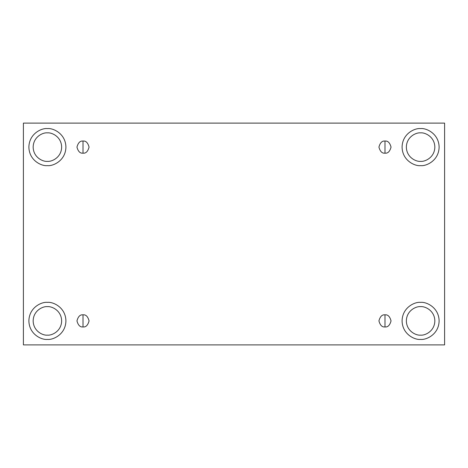 <?xml version="1.0" encoding="UTF-8"?>
<svg xmlns="http://www.w3.org/2000/svg" width="468" height="468" viewBox="0 0 468 468"><rect width="100%" height="100%" fill="white"/><g stroke="black" fill="none" stroke-linecap="round" stroke-linejoin="round"><path stroke-width="0.7" d="M83.011 314.835L83.011 326.945C85.872 327.29 87.89 325.272 89.066 320.89C87.89 316.508 85.872 314.49 83.011 314.835C85.872 314.49 87.89 316.508 89.066 320.89C87.89 325.272 85.872 327.29 83.011 326.945C80.151 327.29 78.133 325.272 76.957 320.89C78.133 316.508 80.151 314.49 83.011 314.835C80.151 314.49 78.133 316.508 76.957 320.89C78.133 325.272 80.151 327.29 83.011 326.945L83.011 314.835M384.988 314.835L384.988 326.945C387.849 327.29 389.867 325.272 391.043 320.89C389.867 316.508 387.849 314.49 384.988 314.835C387.849 314.49 389.867 316.508 391.043 320.89C389.867 325.272 387.849 327.29 384.988 326.945C382.128 327.29 380.11 325.272 378.934 320.89C380.11 316.508 382.128 314.49 384.988 314.835C382.128 314.49 380.11 316.508 378.934 320.89C380.11 325.272 382.128 327.29 384.988 326.945L384.988 314.835M384.988 141.055L384.988 153.165C387.849 153.51 389.867 151.492 391.043 147.11C389.867 142.728 387.849 140.71 384.988 141.055C387.849 140.71 389.867 142.728 391.043 147.11C389.867 151.492 387.849 153.51 384.988 153.165C382.128 153.51 380.11 151.492 378.934 147.11C380.11 142.728 382.128 140.71 384.988 141.055C382.128 140.71 380.11 142.728 378.934 147.11C380.11 151.492 382.128 153.51 384.988 153.165L384.988 141.055M83.011 141.055L83.011 153.165C85.872 153.51 87.89 151.492 89.066 147.11C87.89 142.728 85.872 140.71 83.011 141.055C85.872 140.71 87.89 142.728 89.066 147.11C87.89 151.492 85.872 153.51 83.011 153.165C80.151 153.51 78.133 151.492 76.957 147.11C78.133 142.728 80.151 140.71 83.011 141.055C80.151 140.71 78.133 142.728 76.957 147.11C78.133 151.492 80.151 153.51 83.011 153.165L83.011 141.055M420.597 335.135C424.763 335.708 434.649 331.432 434.842 320.89C434.649 310.348 424.763 306.072 420.597 306.645C424.763 306.072 434.649 310.348 434.842 320.89C434.649 331.432 424.763 335.708 420.597 335.135C416.432 335.708 406.552 331.432 406.353 320.89C406.552 310.348 416.432 306.072 420.597 306.645C416.432 306.072 406.552 310.348 406.353 320.89C406.552 331.432 416.432 335.708 420.597 335.135M420.597 339.405C426.015 340.148 438.861 334.597 439.119 320.89C438.861 307.183 426.015 301.626 420.597 302.375C426.015 301.626 438.861 307.183 439.119 320.89C438.861 334.597 426.015 340.148 420.597 339.405C415.18 340.148 402.334 334.597 402.082 320.89C402.334 307.183 415.18 301.626 420.597 302.375C415.18 301.626 402.334 307.183 402.082 320.89C402.334 334.597 415.18 340.148 420.597 339.405M47.403 335.135C51.568 335.708 61.448 331.432 61.647 320.89C61.448 310.348 51.568 306.072 47.403 306.645C51.568 306.072 61.448 310.348 61.647 320.89C61.448 331.432 51.568 335.708 47.403 335.135C43.237 335.708 33.351 331.432 33.158 320.89C33.351 310.348 43.237 306.072 47.403 306.645C43.237 306.072 33.351 310.348 33.158 320.89C33.351 331.432 43.237 335.708 47.403 335.135M47.403 339.405C52.82 340.148 65.666 334.597 65.918 320.89C65.666 307.183 52.82 301.626 47.403 302.375C52.82 301.626 65.666 307.183 65.918 320.89C65.666 334.597 52.82 340.148 47.403 339.405C41.985 340.148 29.139 334.597 28.881 320.89C29.139 307.183 41.985 301.626 47.403 302.375C41.985 301.626 29.139 307.183 28.881 320.89C29.139 334.597 41.985 340.148 47.403 339.405M47.403 161.355C51.568 161.928 61.448 157.652 61.647 147.11C61.448 136.568 51.568 132.292 47.403 132.865C51.568 132.292 61.448 136.568 61.647 147.11C61.448 157.652 51.568 161.928 47.403 161.355C43.237 161.928 33.351 157.652 33.158 147.11C33.351 136.568 43.237 132.292 47.403 132.865C43.237 132.292 33.351 136.568 33.158 147.11C33.351 157.652 43.237 161.928 47.403 161.355M47.403 165.625C52.82 166.374 65.666 160.816 65.918 147.11C65.666 133.403 52.82 127.852 47.403 128.595C52.82 127.852 65.666 133.403 65.918 147.11C65.666 160.816 52.82 166.374 47.403 165.625C41.985 166.374 29.139 160.816 28.881 147.11C29.139 133.403 41.985 127.852 47.403 128.595C41.985 127.852 29.139 133.403 28.881 147.11C29.139 160.816 41.985 166.374 47.403 165.625M420.597 161.355C424.763 161.928 434.649 157.652 434.842 147.11C434.649 136.568 424.763 132.292 420.597 132.865C424.763 132.292 434.649 136.568 434.842 147.11C434.649 157.652 424.763 161.928 420.597 161.355C416.432 161.928 406.552 157.652 406.353 147.11C406.552 136.568 416.432 132.292 420.597 132.865C416.432 132.292 406.552 136.568 406.353 147.11C406.552 157.652 416.432 161.928 420.597 161.355M420.597 165.625C426.015 166.374 438.861 160.816 439.119 147.11C438.861 133.403 426.015 127.852 420.597 128.595C426.015 127.852 438.861 133.403 439.119 147.11C438.861 160.816 426.015 166.374 420.597 165.625C415.18 166.374 402.334 160.816 402.082 147.11C402.334 133.403 415.18 127.852 420.597 128.595C415.18 127.852 402.334 133.403 402.082 147.11C402.334 160.816 415.18 166.374 420.597 165.625M23.4 123.107L444.6 123.107L444.6 344.893L23.4 344.893L23.4 123.107L23.4 344.893L444.6 344.893L444.6 123.107L23.4 123.107"/></g></svg>
